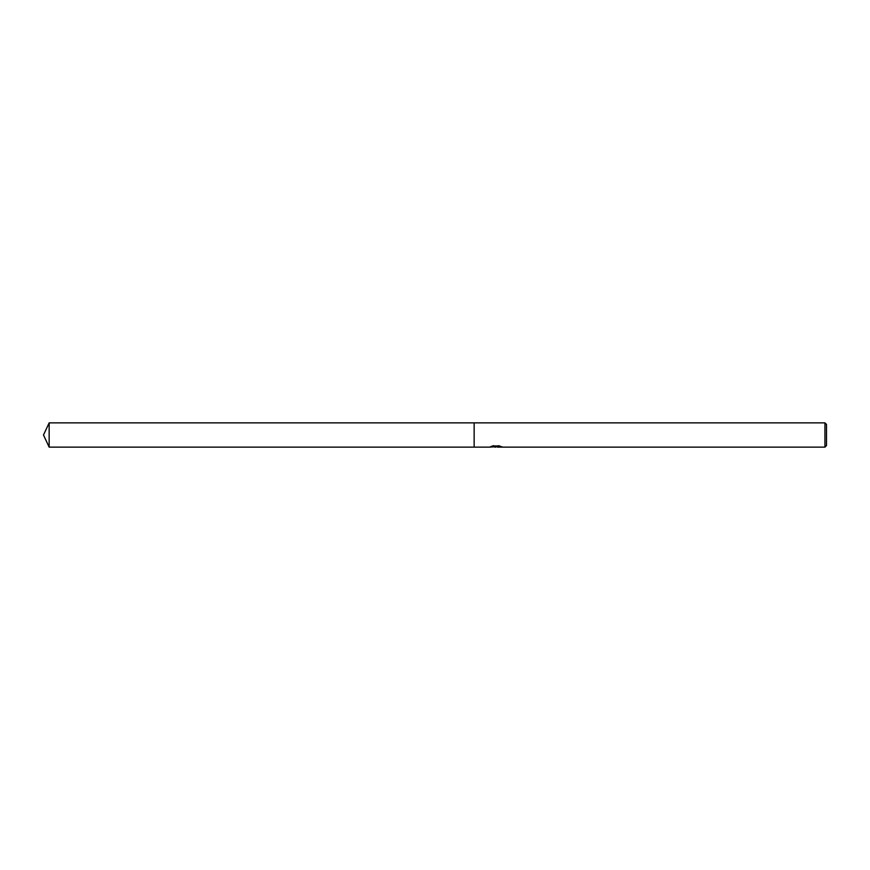 <?xml version="1.0" encoding="UTF-8"?>
<svg xmlns="http://www.w3.org/2000/svg" width="870" height="870" viewBox="0 0 870 870"><rect width="100%" height="100%" fill="white"/><g stroke="black" fill="none" stroke-linecap="round" stroke-linejoin="round"><path stroke-width="1.3" d="M496.998 446.832L493.638 446.886M495.682 447.137L494.845 447.137M824.934 447.137L824.934 422.863L826.5 424.429L826.5 445.57L824.934 447.137L497.553 447.137L500.62 446.332M491.517 446.332L496.389 446.647L489.69 447.137L474.15 447.137L474.15 422.863L824.934 422.863M496.389 446.647L490.756 446.647M490.18 446.908L493.605 445.679M492.594 445.951L499.543 445.951M498.532 445.679L501.946 446.908M502.284 446.854C496.411 446.908 496.411 446.984 502.284 447.06M494.301 446.832L495.672 446.712M43.5 435L49.155 422.863L474.15 422.863L474.15 447.137L49.155 447.137L43.5 435M49.155 447.137L49.155 422.863M495.954 446.832L497.477 446.832"/></g></svg>
